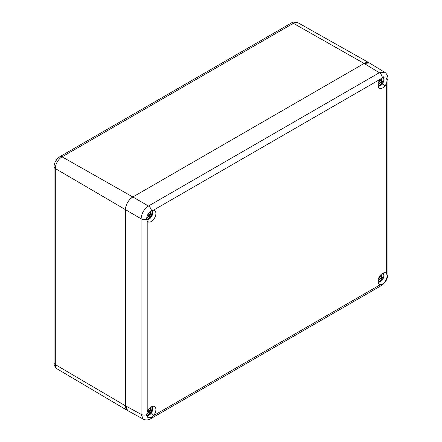 <?xml version="1.0" encoding="UTF-8"?>
<svg xmlns="http://www.w3.org/2000/svg" width="442" height="442" viewBox="0 0 442 442"><rect width="100%" height="100%" fill="white"/><g stroke="black" fill="none" stroke-linecap="round" stroke-linejoin="round"><path stroke-width="0.66" d="M384.662 72.278L369.418 62.974L364.125 63.449L132.838 196.983L364.125 63.449A10.437 6.028 -60 0 1 369.313 62.913M127.583 410.568A10.437 6.028 -60 0 1 125.456 405.811L125.456 209.768L125.456 405.811L55.305 364.595L55.305 168.557A9.564 5.525 -60 0 1 62.068 156.838L293.355 23.304A9.564 5.525 -60 0 1 298.112 22.818L369.252 62.886M146.639 219.044C146.855 215.359 148.462 212.574 151.462 210.69L153.424 210.204A6.525 3.768 -60 0 1 153.833 210.248L153.877 210.171A6.613 3.818 -60 0 1 154.595 210.436A6.613 3.818 -60 0 1 155.181 210.922L155.136 211A6.525 3.768 -60 0 1 154.551 218.044A6.525 3.768 -60 0 1 148.744 222.072L148.7 222.149A6.613 3.818 -60 0 1 147.982 221.884A6.613 3.818 -60 0 1 147.396 221.398L147.44 221.32A6.525 3.768 -60 0 1 147.197 220.983L146.639 219.044A4.348 2.514 180 0 1 141.092 218.796C141.55 213.381 144.015 209.116 148.473 206.011L132.838 196.983C128.285 200.038 125.826 204.303 125.456 209.768A10.437 6.028 -60 0 1 132.838 196.983L62.068 156.838A4.348 2.514 60 0 0 59.919 156.639L291.212 23.106A4.348 2.514 60 0 1 293.355 23.304L364.125 63.449L379.33 72.726L384.617 72.25M59.919 156.639L57.466 158.617L55.515 161.363M380.032 79.654A6.525 3.768 -60 0 1 380.446 79.135L382.319 77.405L385.778 76.941L387.142 80.19L386.667 82.731A6.525 3.768 -60 0 1 386.424 83.345L386.468 83.367A6.613 3.818 -60 0 1 385.164 85.626L385.12 85.604A6.525 3.768 -60 0 1 379.313 88.278A6.525 3.768 -60 0 1 378.728 81.914L378.683 81.886A6.613 3.818 -60 0 1 379.987 79.626L379.987 79.626M386.424 273.51A6.525 3.768 -60 0 1 386.667 273.841L387.142 275.736C386.949 279.272 385.341 282.057 382.319 284.09L380.446 284.626A6.525 3.768 -60 0 1 380.032 284.582L379.987 284.659A6.613 3.818 -60 0 1 379.269 284.394A6.613 3.818 -60 0 1 378.683 283.902L378.728 283.83A6.525 3.768 -60 0 1 379.313 276.786A6.525 3.768 -60 0 1 385.12 272.753L385.164 272.681A6.613 3.818 -60 0 1 385.883 272.941A6.613 3.818 -60 0 1 386.468 273.432L385.12 272.753M153.833 415.176A6.525 3.768 -60 0 1 153.424 415.695L151.462 417.375L147.965 417.817L146.639 414.59L147.197 412.099A6.525 3.768 -60 0 1 147.44 411.485L147.396 411.458A6.613 3.818 -60 0 1 148.7 409.198L148.744 409.226A6.525 3.768 -60 0 1 154.551 406.552A6.525 3.768 -60 0 1 155.136 412.916L155.181 412.944A6.613 3.818 -60 0 1 153.877 415.204L150.943 413.508M382.231 83.936L385.12 85.604M153.833 210.248L155.136 211M147.44 221.32L148.744 222.072M153.877 210.171L155.181 210.922M147.396 221.398L148.7 222.149M143.368 419.182L127.688 410.629L125.456 405.811L141.092 414.342A4.348 2.514 0 0 0 146.639 414.59M385.164 272.681L386.468 273.432M378.728 283.83L380.032 284.582M378.683 283.902L379.987 284.659M143.324 419.16L141.092 414.342L141.092 218.796L55.305 168.557A4.348 2.514 0 0 1 54.057 166.794C54.123 164.17 55.012 161.739 56.714 159.501M151.203 210.828A8.332 2.47 -60 0 1 149.595 214.414A9.359 3.022 12 0 1 149.54 214.42A9.393 0.282 -152.5 0 0 148.363 213.762A3.403 1.967 120 0 0 147.75 214.823A9.393 0.282 32.5 0 0 148.904 215.519A9.365 2.862 -132.9 0 1 148.932 215.563A8.332 2.47 120 0 1 146.628 218.751M151.098 216.757L147.993 214.762A1.74 1.006 -60 0 0 148.236 214.398A1.74 1.006 120 0 0 148.429 214.005L151.711 215.702A3.403 1.967 120 0 1 151.098 216.757A9.393 0.282 32.5 0 1 150.578 216.486A9.365 3.21 -160.9 0 1 150.54 216.492L149.584 216.177L148.556 216.497L147.932 217.58L147.672 217.304M150.54 216.492A8.332 8.326 -60 0 1 146.689 219.536M150.473 212.458L150.838 212.541L150.214 213.624L150.391 214.585L151.203 215.342A8.332 8.326 120 0 0 151.915 210.486M147.777 217.304L147.932 217.58M150.838 212.541L150.523 212.547M150.578 216.486L147.954 214.735M151.203 215.342A9.365 3.431 42.1 0 1 151.214 215.387L148.429 214.005M151.711 215.702A9.393 0.282 -152.5 0 0 151.214 215.387M148.904 215.519L147.777 214.762M149.54 214.42L148.324 213.817M150.391 214.585L149.694 214.226M149.584 216.177L148.843 215.702M382.49 77.295A8.332 2.47 -60 0 1 380.882 80.88A9.359 3.022 12 0 1 380.827 80.886A9.393 0.282 -152.5 0 0 379.65 80.234A3.403 1.967 120 0 0 379.037 81.289A9.393 0.282 32.5 0 0 380.192 81.985A9.365 2.862 -132.9 0 1 380.219 82.035A8.332 2.47 120 0 1 377.965 85.168M382.391 83.223L379.28 81.229A1.74 1.006 -60 0 0 379.529 80.864A1.74 1.006 120 0 0 379.717 80.472L382.999 82.168A3.403 1.967 120 0 1 382.391 83.223A9.393 0.282 32.5 0 1 381.866 82.952A9.365 3.21 -160.9 0 1 381.827 82.958L380.871 82.643L379.844 82.963L379.219 84.046L378.96 83.776M381.827 82.958A8.332 8.326 -60 0 1 378.009 85.991M381.761 78.925L382.126 79.007L381.501 80.09L381.678 81.057L382.49 81.809A8.332 8.326 120 0 0 383.197 76.941M379.065 83.77L379.219 84.046M382.126 79.007L381.811 79.013M381.866 82.952L379.242 81.201M382.49 81.809A9.365 3.431 42.1 0 1 382.501 81.853L379.717 80.472M382.999 82.168A9.393 0.282 -152.5 0 0 382.501 81.853M380.192 81.985L379.065 81.229M380.827 80.886L379.612 80.284M381.678 81.057L380.982 80.693M380.871 82.643L380.137 82.168M382.468 273.405A8.332 2.47 -60 0 1 380.882 276.919A9.359 3.022 12 0 1 380.827 276.924A9.393 0.282 -152.5 0 0 379.65 276.272A3.403 1.967 120 0 0 379.037 277.327A9.393 0.282 32.5 0 0 380.192 278.024A9.365 2.862 -132.9 0 1 380.219 278.073A8.332 2.47 120 0 1 377.965 281.206M382.391 279.261L379.28 277.267A1.74 1.006 -60 0 0 379.529 276.907A1.74 1.006 120 0 0 379.717 276.515L382.999 278.206A3.403 1.967 120 0 1 382.391 279.261A9.393 0.282 32.5 0 1 381.866 278.99A9.365 3.21 -160.9 0 1 381.827 279.001L380.871 278.687L379.844 279.001L379.219 280.09L378.96 279.814M381.827 279.001A8.332 8.326 -60 0 1 378.009 282.035M381.761 274.963L382.126 275.051L381.501 276.134L381.678 277.095L382.49 277.852A8.332 8.326 120 0 0 383.208 273.029M379.065 279.814L379.219 280.09M382.126 275.051L381.811 275.051M381.866 278.99L379.242 277.245M382.49 277.852A9.365 3.431 42.1 0 1 382.501 277.891L379.717 276.515M382.999 278.206A9.393 0.282 -152.5 0 0 382.501 277.891M380.192 278.024L379.065 277.272M380.827 276.924L379.612 276.322M381.678 277.095L380.982 276.736M380.871 278.687L380.137 278.211M151.181 406.938A8.332 2.47 -60 0 1 149.595 410.452A9.359 3.022 12 0 1 149.54 410.458A9.393 0.282 -152.5 0 0 148.363 409.806A3.403 1.967 120 0 0 147.75 410.861A9.393 0.282 32.5 0 0 148.904 411.557A9.365 2.862 -132.9 0 1 148.932 411.607A8.332 2.47 120 0 1 146.633 414.795M151.098 412.795L147.993 410.8A1.74 1.006 -60 0 0 148.236 410.441A1.74 1.006 120 0 0 148.429 410.049L151.711 411.74A3.403 1.967 120 0 1 151.098 412.795A9.393 0.282 32.5 0 1 150.578 412.524A9.365 3.21 -160.9 0 1 150.54 412.535L149.584 412.22L148.556 412.535L147.932 413.618L147.672 413.347M150.54 412.535A8.332 8.326 -60 0 1 146.672 415.585M150.473 408.496L150.838 408.585L150.214 409.662L150.391 410.629L151.203 411.386A8.332 8.326 120 0 0 151.921 406.563M150.838 408.585L150.523 408.585M150.578 412.524L147.954 410.773M151.203 411.386A9.365 3.431 42.1 0 1 151.214 411.425L148.429 410.049M151.711 411.74A9.393 0.282 -152.5 0 0 151.214 411.425M148.904 411.557L147.777 410.806M149.54 410.458L148.324 409.856M150.391 410.629L149.694 410.27M149.584 412.22L148.843 411.745M54.057 362.838A4.348 2.514 0 0 0 55.305 364.595A9.564 5.525 -60 0 0 57.256 368.959C54.836 366.932 53.769 364.888 54.057 362.838L54.057 166.794M147.197 220.983L147.197 412.099M380.446 79.135L153.424 210.204M386.667 273.841L386.667 82.731M153.424 415.695L380.446 284.626M387.142 275.736A4.348 2.514 0 0 0 387.943 274.283L387.943 78.737A4.348 2.514 180 0 1 387.142 80.19M382.319 77.405A4.348 2.514 -120 0 0 379.33 72.726L148.473 206.011A4.348 2.514 60 0 1 151.462 210.69M151.462 417.375A4.348 2.514 60 0 1 150.6 418.789L381.463 285.504A4.348 2.514 -120 0 0 382.319 284.09M146.7 219.624A5.337 3.083 120 0 0 151.672 216.381L152.777 213.127L152.324 210.348M146.639 219.099L147.335 217.889M150.81 211.873L151.507 210.668M151.993 210.453A5.337 3.083 -60 0 1 151.672 216.381L149.379 218.983L146.772 219.967M378.021 86.102A5.337 3.083 120 0 0 382.965 82.853L384.065 79.593L383.601 76.792M377.965 85.494L378.623 84.361M382.098 78.339L382.8 77.129M383.269 76.914A5.337 3.083 -60 0 1 382.965 82.853L380.667 85.45L378.087 86.433M378.021 282.14A5.337 3.083 120 0 0 382.965 278.891L384.065 275.631L383.623 272.874M377.965 281.537L378.623 280.399M382.098 274.377L382.755 273.244M383.308 272.985A5.337 3.083 -60 0 1 382.965 278.891L380.667 281.493L378.087 282.471M146.683 415.662A5.337 3.083 120 0 0 151.672 412.425L152.777 409.165L152.335 406.408M146.633 415.143L147.335 413.933M150.81 407.911L151.468 406.773M152.02 406.518A5.337 3.083 -60 0 1 151.672 412.425L149.379 415.021L146.75 416.005M291.212 23.106C292.836 21.835 295.134 21.735 298.112 22.818M57.256 368.959L127.528 410.535M387.943 78.737C388.209 75.278 385.197 72.245 384.601 72.239M381.463 285.504C385.363 282.941 387.523 279.2 387.943 274.283M143.302 419.149C143.551 419.607 147.606 420.801 150.6 418.789"/></g></svg>
